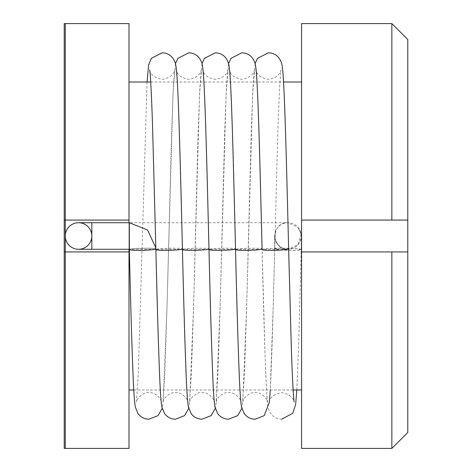 <?xml version="1.0" encoding="UTF-8"?>
<svg xmlns="http://www.w3.org/2000/svg" width="472" height="472" viewBox="0 0 472 472"><rect width="100%" height="100%" fill="white"/><g stroke="black" fill="none" stroke-linecap="round" stroke-linejoin="round"><path stroke-width="0.35" stroke-dasharray="2.36 1.77" d="M65.284 251.93L129.004 251.93L65.284 251.93L129.004 251.93L129.004 448.4L64.221 448.4L65.284 448.4L65.284 220.07L129.004 220.07L65.284 220.07L129.004 220.07L129.004 23.6L65.284 23.6L65.284 448.4L64.221 448.4L64.221 23.6L65.284 23.6L64.221 23.6L65.284 23.6L65.284 448.4L65.284 23.6L65.284 220.07L64.221 220.07L64.221 23.6L64.221 448.4L64.221 251.93L65.284 251.93L64.221 251.93L64.221 220.07L65.284 220.07L64.221 220.07M65.284 236A13.275 13.275 0 0 0 85.196 247.499A13.275 13.275 0 0 0 85.196 224.501A13.275 13.275 0 0 0 65.284 236A13.275 13.275 0 0 0 85.196 247.499A13.275 13.275 0 0 0 85.196 224.501A13.275 13.275 0 0 0 65.284 236A13.275 13.275 0 0 1 78.558 222.725A13.275 13.275 0 0 1 91.834 236A13.275 13.275 0 0 1 78.558 249.275A13.275 13.275 0 0 1 65.284 236A13.275 13.275 0 0 1 78.558 222.725A13.275 13.275 0 0 1 91.834 236L91.834 222.725L91.834 236A13.275 13.275 0 0 1 78.558 249.275A13.275 13.275 0 0 1 65.284 236A13.275 13.275 0 0 0 85.196 247.499A13.275 13.275 0 0 0 85.196 224.501A13.275 13.275 0 0 0 65.284 236M296.805 389.99L298.658 344.607L301.242 249.594C302.092 248.278 273.925 247.576 274.704 248.933C275.512 249.588 279.937 250.042 287.973 250.302C295.985 250.443 300.41 250.207 301.242 249.594L297.36 248.768L287.973 248.231L278.592 248.302L274.704 248.939L278.586 249.765L287.961 250.302L297.354 250.231L301.242 249.594L301.248 236.065C301.455 236.767 301 238.69 299.897 241.841C298.121 245.304 295.378 247.605 291.672 248.75L287.973 249.275L297.968 244.738L301.13 234.23L298.115 227.433L287.961 222.725C270.839 221.923 270.857 250.095 287.973 249.275A13.275 13.275 0 0 0 301.248 236A13.275 13.275 0 0 0 287.973 222.725A13.275 13.275 0 0 0 274.698 236L274.698 249.275L274.698 236A13.275 13.275 0 0 0 287.973 249.275L91.834 249.275L91.834 222.725L78.558 222.725M147.052 82.01L138.284 373.476L136.426 401.996C137.21 397.288 144.833 391.518 148.833 392.645C154.757 391.736 161.229 398.799 161.406 401.996C160.787 399.507 159.955 384.438 158.905 356.779L155.878 248.933C156.657 247.576 128.49 248.278 129.34 249.594M129.334 222.725L129.334 249.275L129.334 222.725M155.848 247.906L155.878 248.933C156.71 247.641 130.071 248.201 129.393 249.493L129.334 249.275M78.558 249.275L91.834 249.275L91.834 222.725L287.973 222.725M301.578 236L301.578 389.99L301.578 236M129.004 236L129.004 389.99L129.004 236M391.848 23.6L391.848 220.07L301.578 220.07L301.578 23.6L391.848 23.6L407.778 39.53L407.778 432.47L391.848 448.4L391.848 251.93L407.778 251.93L301.578 251.93L407.778 251.93M391.848 220.07L301.578 220.07L301.578 251.93L391.848 251.93M391.848 448.4L301.578 448.4L301.578 251.93M301.578 220.07L407.778 220.07M129.004 249.275L129.004 222.725M129.004 220.07L129.004 251.93M175.466 63.608L172.976 94.5L166.994 307.39L164.834 373.476L162.976 401.996C163.76 397.288 171.383 391.518 175.383 392.645C181.307 391.736 187.779 398.799 187.956 401.996C187.337 399.507 186.505 384.438 185.455 356.779L182.428 248.933C183.207 247.576 155.04 248.278 155.89 249.594M202.016 63.608L199.526 94.5L193.544 307.39L191.384 373.476L189.526 401.996C190.31 397.288 197.933 391.518 201.933 392.645C207.857 391.736 214.329 398.799 214.506 401.996C213.887 399.507 213.055 384.438 212.005 356.779L208.978 248.933C209.757 247.576 181.59 248.278 182.44 249.594M228.566 63.608L226.076 94.5L220.094 307.39L217.934 373.476L216.076 401.996C216.86 397.288 224.483 391.518 228.483 392.645C234.407 391.736 240.879 398.799 241.056 401.996C240.437 399.507 239.605 384.438 238.555 356.779L235.528 248.933C236.307 247.576 208.14 248.278 208.99 249.594M255.116 63.608L252.626 94.5L246.644 307.384L244.484 373.476L242.626 401.996C243.41 397.288 251.033 391.518 255.033 392.645C260.957 391.736 267.429 398.799 267.606 401.996C266.987 399.507 266.155 384.438 265.105 356.779L262.078 248.933C262.857 247.576 234.69 248.278 235.54 249.594M288.628 248.933C289.407 247.576 261.24 248.278 262.09 249.594C263.335 302.528 264.585 344.69 265.836 376.072L266.999 397.241C267.353 405.643 268.621 411.112 270.804 413.655C273.607 417.266 277.223 419.112 281.666 419.195M301.13 234.23L298.115 227.433M287.973 249.275C279.176 251.163 273.194 236.743 274.698 236.071L274.704 248.939M149.701 70.004C150.757 74.983 154.981 78.098 162.368 79.355C169.477 78.039 173.584 74.918 174.681 70.004L173.271 88.883L171.56 133.782L167.053 305.591L163.141 402.362L162.191 408.398M182.422 248.968L178.988 122.041L177.478 85.308L176.251 70.004C177.307 74.983 181.531 78.098 188.918 79.355C196.028 78.039 200.134 74.918 201.231 70.004L199.821 88.883L198.11 133.782L193.603 305.591L189.691 402.362L188.741 408.398M208.972 248.968L205.538 122.041L204.028 85.308L202.801 70.004C203.857 74.983 208.081 78.098 215.468 79.355C222.577 78.039 226.684 74.918 227.781 70.004L226.371 88.883L224.66 133.782L220.153 305.591L216.241 402.362L215.291 408.398M235.522 248.968L232.088 122.041L230.578 85.308L229.351 70.004C230.407 74.983 234.631 78.098 242.018 79.355C249.127 78.039 253.234 74.918 254.331 70.004L252.921 88.883L251.21 133.782L246.703 305.591L242.791 402.362L241.841 408.398M262.072 248.968L258.638 122.041L257.128 85.308L255.901 70.004C256.957 74.983 261.181 78.098 268.568 79.355C275.678 78.039 279.784 74.918 280.881 70.004L279.471 88.883L277.76 133.782L273.253 305.591L270.255 389.99M274.704 248.933C273.093 314.151 271.447 374.502 269.878 395.017L269.176 401.996C270.137 397.147 274.303 394.026 281.672 392.645C288.728 393.778 292.894 396.893 294.156 401.996M133.777 389.99L293.118 389.99M150.739 82.01L283.53 82.01"/><path stroke-width="0.71" d="M129.004 249.275L129.004 251.93L65.284 251.93L65.284 448.4L64.221 448.4L64.221 251.93L65.284 251.93L65.284 23.6L64.221 23.6L64.221 220.07L129.004 220.07L129.004 23.6L65.284 23.6L65.284 251.93L64.221 251.93L64.221 220.07M78.558 249.275L91.834 249.275L91.834 222.725L91.834 249.275L129.334 249.275L129.334 236L129.393 249.493C129.564 250.172 133.971 250.437 142.609 250.302C150.645 250.042 155.07 249.588 155.878 248.933C155.099 249.582 150.674 250.042 142.609 250.302C134.597 250.443 130.172 250.207 129.34 249.594C130.602 303.502 131.877 346.135 133.151 377.5C133.782 392.733 134.52 402.604 135.352 407.118L138.054 413.655C140.857 417.266 144.473 419.112 148.916 419.195L157.996 415.649L162.191 408.398M129.334 236L129.334 222.725L129.334 236M65.284 236A13.275 13.275 0 0 0 85.196 247.499A13.275 13.275 0 0 0 85.196 224.501A13.275 13.275 0 0 0 65.284 236M407.778 220.07L407.778 39.53L391.848 23.6L301.578 23.6L301.578 220.07L407.778 220.07L407.778 432.47L391.848 448.4L301.578 448.4L301.578 220.07M391.848 23.6L391.848 220.07M301.578 251.93L407.778 251.93M391.848 251.93L391.848 448.4M129.004 222.725L129.004 220.07M65.284 251.93L65.284 448.4L129.004 448.4L129.004 251.93M188.741 408.398L184.546 415.649L175.466 419.195C171.023 419.112 167.407 417.266 164.604 413.655L161.902 407.118C161.07 402.604 160.332 392.733 159.701 377.5C158.427 346.135 157.152 303.502 155.89 249.594C156.722 250.207 161.147 250.443 169.159 250.302C177.201 250.042 181.62 249.588 182.428 248.933C180.741 180.977 179.071 112.147 177.366 82.635C176.876 72.505 176.162 65.879 175.23 62.764C172.882 56.369 168.533 53.047 162.191 52.805L151.329 58.345L148.627 64.882L147.052 82.01M215.291 408.398L211.096 415.649L202.016 419.195C197.573 419.112 193.957 417.266 191.154 413.655L188.452 407.118C187.62 402.604 186.882 392.733 186.251 377.5C184.977 346.135 183.702 303.502 182.44 249.594C183.272 250.207 187.697 250.443 195.709 250.302C203.751 250.042 208.17 249.588 208.978 248.933C207.291 180.977 205.621 112.147 203.916 82.635C203.426 72.505 202.712 65.879 201.78 62.764C199.432 56.369 195.083 53.047 188.741 52.805L177.879 58.345L175.466 63.608M241.841 408.398L237.646 415.649L228.566 419.195C224.123 419.112 220.507 417.266 217.704 413.655L215.002 407.118C214.17 402.604 213.432 392.733 212.801 377.5C211.527 346.135 210.252 303.502 208.99 249.594C209.822 250.207 214.247 250.443 222.259 250.302C230.301 250.042 234.72 249.588 235.528 248.933C233.841 180.977 232.171 112.147 230.466 82.635C229.976 72.505 229.262 65.879 228.33 62.764C225.982 56.369 221.633 53.047 215.291 52.805L204.429 58.345L202.016 63.608M270.255 389.99L269.341 402.362L264.196 415.649L255.116 419.195C250.673 419.112 247.057 417.266 244.254 413.655L241.552 407.118C240.72 402.604 239.982 392.733 239.351 377.5C238.077 346.135 236.802 303.502 235.54 249.594C236.372 250.207 240.797 250.443 248.809 250.302C256.851 250.042 261.27 249.588 262.078 248.933C260.391 180.977 258.721 112.147 257.016 82.635C256.526 72.505 255.812 65.879 254.88 62.764C252.532 56.369 248.183 53.047 241.841 52.805L230.979 58.345L228.566 63.608M262.072 248.968L262.09 249.594C262.922 250.207 267.347 250.443 275.359 250.302C283.401 250.042 287.82 249.588 288.628 248.933C286.941 180.977 285.271 112.147 283.566 82.635C283.076 72.505 282.362 65.879 281.43 62.764C279.082 56.369 274.733 53.047 268.391 52.805L257.529 58.345L255.116 63.608M155.89 249.594L152.438 122.041C151.305 90.294 150.391 72.948 149.701 70.004L149.707 70.039M182.44 249.594L182.422 248.968M208.99 249.594L208.972 248.968M235.54 249.594L235.522 248.968M296.805 389.99L295.661 404.374L292.787 413.289L281.666 419.195M294.15 401.955L294.156 401.996C293.537 400.073 292.074 373.694 291.224 344.171L288.628 248.933M78.558 222.725L129.334 222.725L147.588 230.029L155.848 247.906M129.004 389.99L133.777 389.99M293.118 389.99L301.578 389.99M129.004 82.01L150.739 82.01M283.53 82.01L301.578 82.01"/></g></svg>
